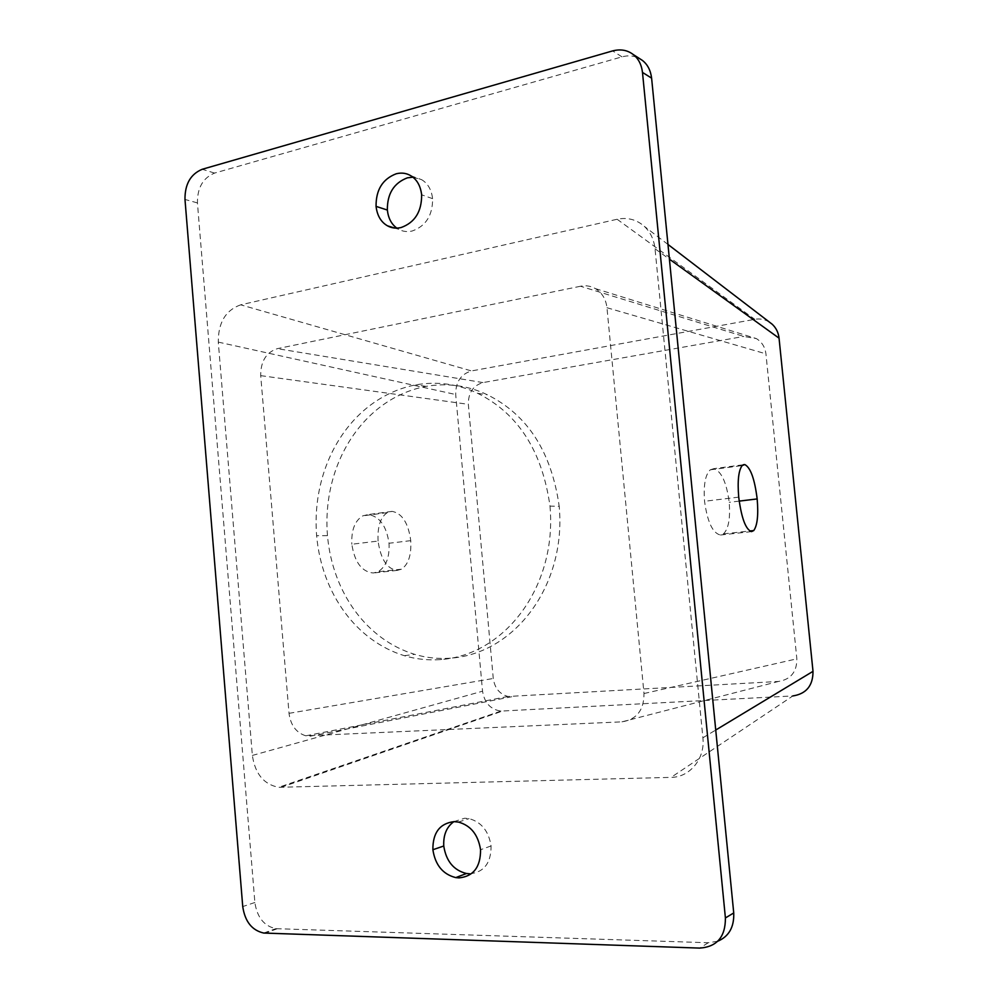 <?xml version="1.0" encoding="UTF-8"?>
<svg xmlns="http://www.w3.org/2000/svg" width="998" height="998" viewBox="0 0 998 998"><rect width="100%" height="100%" fill="white"/><g stroke="black" fill="none" stroke-linecap="round" stroke-linejoin="round"><path stroke-width="0.75" stroke-dasharray="4.99 3.74" d="M717.624 941.276L708.268 942.736L275.772 928.664C264.058 926.044 257.097 917.324 254.877 902.491L197.429 202.918C197.292 187.799 203.018 177.856 214.595 173.078L621.991 56.849C628.378 55.152 634.142 55.676 639.256 58.395M412.885 177.182L421.73 179.727C427.88 183.445 431.51 189.757 432.608 198.664C432.695 215.343 425.872 226.134 412.162 231.012C407.209 232.11 402.718 231.536 398.713 229.291L396.855 228.13M453.865 821.641L464.719 818.21L469.085 818.622C481.385 822.003 488.708 831.109 491.066 845.942C491.153 863.02 484.03 872.302 469.696 873.799M240.693 304.827C225.623 310.216 218.163 322.653 218.288 342.114L252.369 755.436C255.089 773.849 263.859 784.478 278.679 787.31L671.093 777.367C689.917 777.367 705.337 758.468 702.891 737.784L655.025 248.776C654.014 239.62 650.434 232.135 644.309 226.334C636.487 219.498 627.43 217.14 617.126 219.261L240.693 304.827L471.493 370.932C460.876 374.125 455.612 381.985 455.699 394.522L482.545 691.202C484.479 702.954 490.604 709.578 500.946 711.087L792.849 695.943L671.093 777.367M549.985 506.086C557.271 586.15 505.25 655.175 440.355 659.603C427.793 660.439 415.779 659.142 404.352 655.698C356.773 641.115 321.818 594.072 316.628 535.714C310.865 463.559 352.294 397.192 415.854 384.829C437.573 381.161 458.157 383.981 477.618 393.299C518.124 413.509 542.238 451.108 549.985 506.086L559.204 506.335C551.532 451.982 527.593 414.794 487.386 394.784C468.074 385.552 447.628 382.758 426.059 386.363C362.935 398.564 321.73 464.232 327.469 535.639C332.621 593.398 367.376 639.943 414.632 654.339C425.984 657.744 437.91 659.029 450.397 658.193C514.831 653.777 566.44 585.502 559.204 506.335M580.537 286.239L277.357 348.651C266.167 352.381 260.628 361.376 260.715 375.635L289.021 713.333C290.643 725.284 296.244 732.782 305.8 735.813L621.991 721.841C636.699 719.521 644.034 710.089 643.997 693.523L606.959 307.733C605.923 299.138 602.093 292.776 595.482 288.647C590.828 286.002 585.851 285.191 580.537 286.239L743.772 336.438L756.309 338.571C761.861 341.94 765.067 347.03 765.928 353.841L796.853 658.842C796.891 671.916 790.765 679.451 778.502 681.447L507.994 696.479C499.599 694.146 494.696 688.146 493.262 678.478L468.336 404.327C468.262 392.75 473.152 385.49 482.995 382.583L743.772 336.438M713.82 468.661L710.289 469.809C705.299 474.561 703.39 485.053 704.551 501.283C707.395 521.929 712.672 533.169 720.406 535.028L723.45 533.88C728.503 528.94 730.424 518.411 729.201 502.306C726.581 482.508 721.467 471.293 713.82 468.661L743.26 464.756M378.067 541.053C377.369 526.632 380.463 517.151 387.349 512.61L392.089 511.375C402.107 513.284 408.332 523.039 410.752 540.654C411.513 555.025 408.394 564.544 401.396 569.209L397.279 570.382C387.112 569.097 380.712 559.317 378.067 541.053L351.845 544.247C354.627 562.248 361.775 571.829 373.277 573.002L377.968 571.779C386.039 566.839 389.731 557.333 389.02 543.261C386.463 525.871 379.514 516.303 368.187 514.556L362.773 515.866C354.839 520.719 351.196 530.175 351.845 544.247M769.421 322.117C764.942 319.348 760.064 318.424 754.775 319.323L471.493 370.932M450.397 658.193L440.355 659.603M426.059 386.363L415.854 384.829M327.469 535.639L316.628 535.714M277.157 928.764L265.156 933.167M708.268 942.736L699.698 948.1M254.877 902.491L242.739 906.571M197.429 202.918L184.979 199.45M214.595 173.078L202.232 169.273M621.991 56.849L612.597 50.91M432.608 198.664L421.643 194.797M491.066 845.942L480.549 849.735M738.72 497.129L704.551 501.283M392.089 511.375L368.187 514.556M751.494 531.622L720.406 535.028M397.279 570.382L373.277 573.002M739.181 501.108L729.201 502.306M410.752 540.654L389.02 543.261M218.288 342.114L455.699 394.522M252.369 755.436L482.545 691.202M280.9 787.372L502.493 711.087M702.891 737.784L715.728 730.037M655.025 248.776L669.421 259.156M617.126 219.261L754.775 319.323M482.995 382.583L277.357 348.651M606.959 307.733L765.928 353.841M643.997 693.523L796.853 658.842M621.991 721.841L778.502 681.447M310.091 736.2L511.737 696.741M289.021 713.333L493.262 678.478M260.715 375.635L468.336 404.327M477.618 393.299L487.386 394.784M404.352 655.698L414.632 654.339M263.759 933.055L275.772 928.664M410.677 175.66L421.73 179.727M394.684 228.055L398.713 229.291M458.406 822.065L469.085 818.622M710.289 469.809L742.15 465.579M387.349 512.61L362.773 515.866M723.45 533.88L749.723 530.998M401.396 569.209L377.968 571.779M500.946 711.087L278.679 787.31M667.974 244.448L644.309 226.334M595.482 288.647L756.309 338.571M305.8 735.813L507.994 696.479"/><path stroke-width="1.5" d="M639.256 58.395L642.325 60.367C647.552 64.396 650.646 70.322 651.607 78.143L733.73 912.945C734.266 927.105 728.902 936.548 717.624 941.276M396.855 228.13C391.453 224.226 388.284 218.188 387.349 210.042C387.187 193.699 393.873 182.971 407.396 177.831L412.885 177.182M469.696 873.799L466.465 873.512C453.678 870.306 446.118 861.137 443.761 846.005C443.224 835.027 446.593 826.905 453.865 821.641M699.698 948.1L263.759 933.055C251.97 930.385 244.972 921.566 242.739 906.571L184.979 199.45C184.842 184.181 190.593 174.114 202.232 169.273L612.597 50.91C620.519 48.877 627.355 50.05 633.119 54.441C638.396 58.508 641.514 64.508 642.487 72.417L725.409 917.96C725.509 936.86 716.938 946.902 699.698 948.1M401.046 227.556C414.856 222.591 421.73 211.676 421.643 194.797C420.532 185.79 416.89 179.415 410.677 175.66C406.373 173.103 401.57 172.479 396.256 173.764C382.621 178.979 375.897 189.857 376.059 206.374C377.182 215.618 380.986 222.105 387.498 225.835C391.54 228.093 396.056 228.667 401.046 227.556M459.005 877.891C473.464 876.406 480.637 867.025 480.549 849.735C478.179 834.715 470.794 825.496 458.406 822.065L453.99 821.641C439.744 823.437 432.708 832.806 432.882 849.735C435.253 865.041 442.875 874.335 455.749 877.604L459.005 877.891M738.72 497.129C737.385 480.986 738.532 470.47 742.15 465.579L744.77 464.557C750.521 467.488 754.65 478.94 757.17 498.938C758.53 514.943 757.382 525.484 753.74 530.562L751.494 531.622C745.681 529.514 741.427 518.012 738.72 497.129M792.849 695.943C806.322 693.822 813.046 685.626 813.008 671.342L779.051 338.172C778.415 332.571 776.132 327.918 772.215 324.25L769.421 322.117M651.607 78.143L642.487 72.417M733.73 912.945L725.409 917.96M387.349 210.042L376.059 206.374M443.761 846.005L432.882 849.735M744.77 464.557L743.26 464.756M757.17 498.938L739.181 501.108M715.728 730.037L813.008 671.342M669.421 259.156L779.051 338.172M633.119 54.441L642.325 60.367M387.498 225.835L394.684 228.055M455.749 877.604L466.465 873.512M749.723 530.998L753.74 530.562M772.215 324.25L667.974 244.448"/></g></svg>
